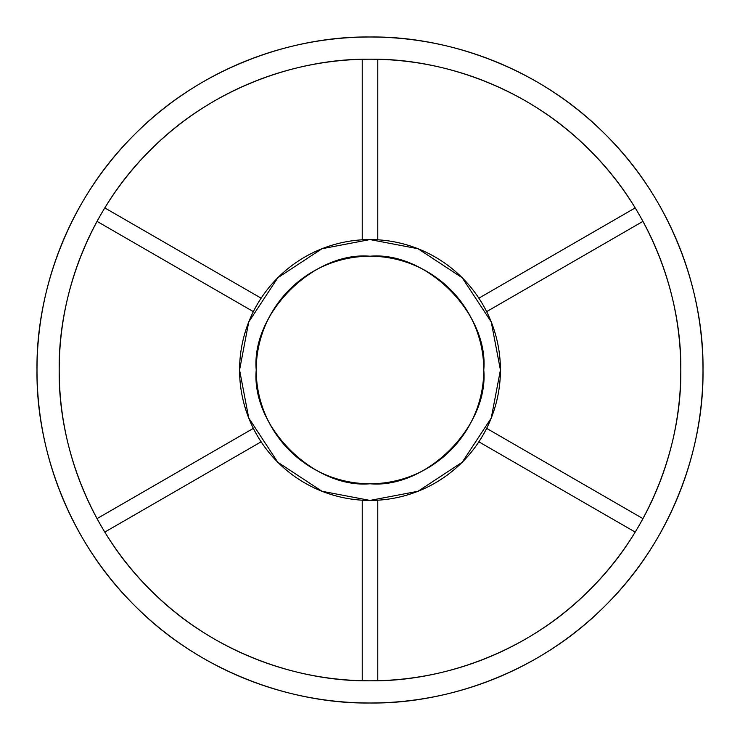 <?xml version="1.0" encoding="UTF-8"?>
<svg xmlns="http://www.w3.org/2000/svg" width="740" height="740" viewBox="0 0 740 740"><rect width="100%" height="100%" fill="white"/><g stroke="black" fill="none" stroke-linecap="round" stroke-linejoin="round"><path stroke-width="1.11" d="M642.958 518.62L486.633 428.368L642.958 518.62M478.863 441.826L635.188 532.079L478.863 441.826M635.188 207.922L478.863 298.174L635.188 207.922M486.633 311.632L642.958 221.38L486.633 311.632M104.812 532.079L261.137 441.826L104.812 532.079M253.367 428.368L97.042 518.62L253.367 428.368M261.137 298.174L104.812 207.922L261.137 298.174M97.042 221.38L253.367 311.632L97.042 221.38A310.8 310.8 0 0 0 79.476 259.564M362.23 500.194L362.23 680.698L362.23 500.194M377.77 680.698L377.77 500.194L377.77 680.698A310.8 310.8 0 0 0 422.734 676.295M377.77 239.806L377.77 59.302L377.77 239.806M362.23 59.302L362.23 239.806L362.23 59.302A310.8 310.8 0 0 0 317.266 63.705M239.575 370A130.425 130.425 0 0 1 435.213 257.048A130.425 130.425 0 0 1 435.213 482.952A130.425 130.425 0 0 1 239.575 370L248.732 418.007L277.778 462.223L321.993 491.268L370 500.425L418.007 491.268L462.223 462.223L491.268 418.007L500.425 370L491.268 321.993L462.223 277.778L418.007 248.732L370 239.575L321.993 248.732L277.778 277.778L248.732 321.993L239.575 370M259.564 79.476A310.8 310.8 0 0 0 189.153 117.234M248.085 416.343A130.425 130.425 0 0 1 241.462 392.126M63.705 317.266A310.8 310.8 0 0 0 59.2 370C58.201 297.119 88.412 210.983 150.229 150.229C210.983 88.412 297.119 58.201 370 59.2C442.881 58.201 529.017 88.412 589.771 150.229C651.588 210.983 681.799 297.119 680.8 370C681.799 442.881 651.588 529.017 589.771 589.771C529.017 651.588 442.881 681.799 370 680.8C297.119 681.799 210.983 651.588 150.229 589.771C88.412 529.017 58.201 442.881 59.2 370A310.8 310.8 0 0 0 370 680.8A310.8 310.8 0 0 0 680.8 370A310.8 310.8 0 0 0 370 59.2A310.8 310.8 0 0 0 63.705 422.734M480.436 660.524A310.8 310.8 0 0 0 550.847 622.765M256.225 370A113.775 113.775 0 0 0 426.888 468.531A113.775 113.775 0 0 0 426.888 271.469A113.775 113.775 0 0 0 256.225 370C251.138 313.704 313.704 251.138 370 256.225C426.296 251.138 488.863 313.704 483.775 370C488.863 426.296 426.296 488.863 370 483.775C313.704 488.863 251.138 426.296 256.225 370M37 370A333 333 0 0 1 536.5 81.613A333 333 0 0 1 536.5 658.387A333 333 0 0 1 37 370C35.927 448.089 68.302 540.376 134.532 605.468C199.624 671.698 291.911 704.073 370 703C448.089 704.073 540.376 671.698 605.468 605.468C671.698 540.376 704.073 448.089 703 370C704.073 291.911 671.698 199.624 605.468 134.532C540.376 68.302 448.089 35.927 370 37C291.911 35.927 199.624 68.302 134.532 134.532C68.302 199.624 35.927 291.911 37 370M97.042 518.62A310.8 310.8 0 0 1 79.476 480.436"/></g></svg>
